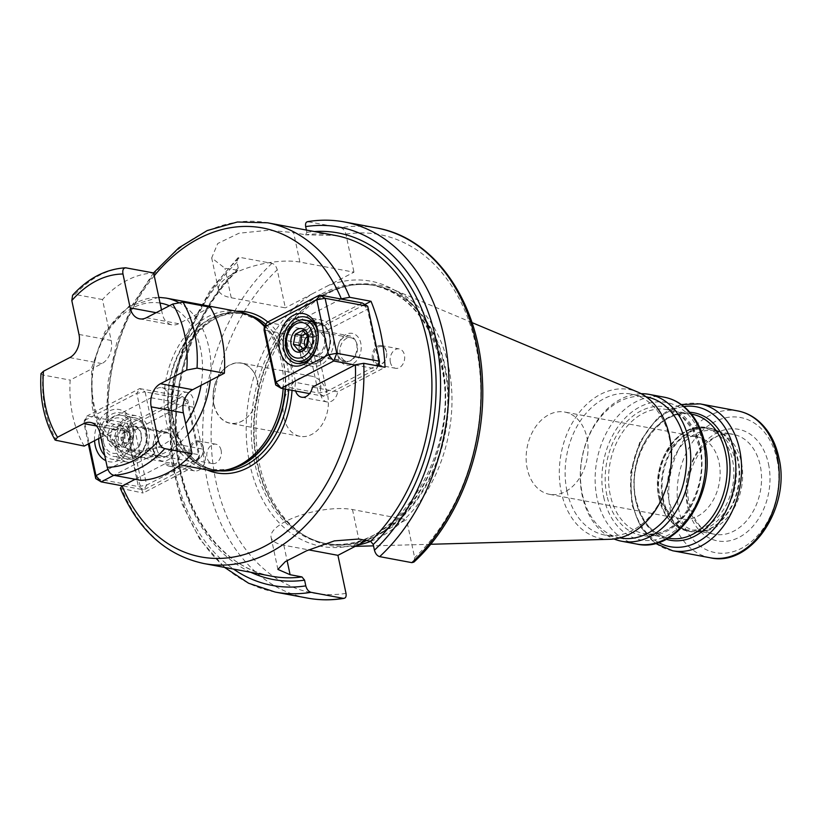 <?xml version="1.0" encoding="UTF-8"?>
<svg xmlns="http://www.w3.org/2000/svg" width="820" height="820" viewBox="0 0 820 820"><rect width="100%" height="100%" fill="white"/><g stroke="black" fill="none" stroke-linecap="round" stroke-linejoin="round"><path stroke-width="0.61" stroke-dasharray="4.1 3.07" d="M364.828 304.507L323.736 325.858L319.718 325.109L309.776 330.276L267.146 322.321L264.05 330.04L306.68 337.994L308.084 344.595L312.102 345.343L320.989 387.142L295.651 382.407L286.764 340.618L308.084 344.595L318.365 392.985L323.797 396.275L376.329 368.969L377.569 365.884M275.735 385.031L318.365 392.985L326.657 391.519L379.178 364.223L367.493 309.232L314.962 336.528L326.657 391.519L323.797 396.275L309.56 393.61M135.136 479.28L165.066 463.72A11.951 8.712 -79.4 0 0 169.084 466.139A11.951 8.712 -79.4 0 0 179.221 458.339A11.951 8.712 -79.4 0 0 176.7 444.235L167.813 402.446A11.951 8.712 -79.4 0 0 161.786 387.645A11.951 8.712 -79.4 0 0 151.034 397.731L108.455 419.86L129.765 423.848L126.669 431.556L134.962 430.09L187.483 402.794L199.178 457.785L146.647 485.091L134.962 430.09L129.765 423.848L172.354 401.708L176.372 402.456L129.088 427.035A173.317 126.341 -79.4 0 0 133.424 461.424A173.317 126.341 -79.4 0 0 143.111 493.035L190.404 468.456A11.951 8.712 -79.4 0 0 194.422 470.864A11.951 8.712 -79.4 0 0 204.559 463.064A11.951 8.712 -79.4 0 0 202.038 448.97L193.151 407.171A11.951 8.712 -79.4 0 0 187.124 392.37A11.951 8.712 -79.4 0 0 176.372 402.456M129.088 427.035L107.768 423.058L106.2 421.982L108.455 419.86L87.135 415.883L84.04 423.602L126.669 431.556L138.365 486.557L143.797 489.837L122.477 485.86M340.987 298.992L298.398 321.132A11.951 8.712 -79.4 0 0 294.38 318.724A11.951 8.712 -79.4 0 0 284.243 326.514A11.951 8.712 -79.4 0 0 286.764 340.618M295.651 382.407A11.951 8.712 -79.4 0 0 295.641 391.017M238.497 311.61A80.678 58.814 100.6 0 0 166.132 420.844A80.678 58.814 -79.4 0 0 208.874 470.239M283.146 388.68A80.678 58.814 -79.4 0 0 281.25 361.005A80.678 58.814 100.6 0 0 264.542 326.647M84.204 446.08A104.591 76.239 100.6 0 1 70.171 380.09L93.511 367.965A74.702 54.458 -79.4 0 0 93.982 404.362A74.702 54.458 -79.4 0 0 107.533 433.954L115.917 429.598A17.927 13.069 -79.4 0 1 122.713 428.47L90.548 422.464M160.043 303.051A74.702 54.458 -79.4 0 0 108.875 329.65L111.171 340.454A17.927 13.069 -79.4 0 1 101.895 363.608L93.511 367.965A74.702 54.458 100.6 0 1 108.875 329.65L102.48 299.546A104.591 76.239 100.6 0 1 153.647 272.957M201.043 385.349A74.702 54.458 -79.4 0 0 200.572 348.951A74.702 54.458 -79.4 0 0 187.022 319.359L178.637 323.715A17.927 13.069 -79.4 0 1 171.841 324.843L139.666 318.837M100.891 437.408L107.533 433.954A74.702 54.458 100.6 0 0 134.511 450.262A74.702 54.458 -79.4 0 0 185.679 423.663M140.917 480.356L132.215 439.448A17.927 13.069 -79.4 0 0 122.713 428.47M210.35 307.233L187.022 319.359A74.702 54.458 100.6 0 0 169.412 305.778M161.499 309.898L162.339 313.865A17.927 13.069 -79.4 0 0 171.841 324.843M41 373.612L42.825 374.986L70.171 380.09M102.48 299.546L75.132 294.441L72.59 295.241M355.019 364.992L376.329 368.969L378.122 365.986M312.43 387.122L337.768 391.857L385.051 367.278M320.989 387.142A11.951 8.712 -79.4 0 0 327.016 401.943A11.951 8.712 -79.4 0 0 337.768 391.857M314.962 336.528L306.68 337.994L309.776 330.276L314.962 336.528M323.736 325.858A11.951 8.712 -79.4 0 0 319.718 323.449A11.951 8.712 -79.4 0 0 309.581 331.249A11.951 8.712 -79.4 0 0 312.102 345.343M120.284 488.207L143.111 493.035M151.034 397.731L172.354 401.708L182.296 396.542L187.483 402.794L187.729 399.822L199.414 454.823L199.178 457.785L196.318 462.531L186.376 467.707L190.404 468.456M165.066 463.72L186.376 467.707L143.797 489.837L146.647 485.091L138.365 486.557L95.735 478.593M107.902 469.429L148.502 448.325L136.807 393.333L139.666 388.577L182.296 396.542L187.729 399.822L145.099 391.868L156.784 446.859L199.414 454.823L196.318 462.531L153.688 454.577L113.816 475.303M148.502 448.325L153.688 454.577L156.784 446.859L148.502 448.325M88.365 443.917L84.04 423.602L84.286 420.629L87.135 415.883L139.666 388.577L145.099 391.868L136.807 393.333L84.286 420.629L89.144 443.517M94.566 440.699A26.599 19.383 100.6 0 1 110.792 410.338A26.599 19.383 100.6 0 1 133.148 425.764A26.599 19.383 100.6 0 1 126.854 453.716A26.599 19.383 100.6 0 1 105.831 460.655M202.038 448.97L176.7 444.235M193.151 407.171L167.813 402.446M98.728 438.536A23.606 17.21 100.6 0 1 120.519 412.798A23.606 17.21 100.6 0 1 133.024 427.251A23.606 17.21 100.6 0 1 111.848 459.21A23.606 17.21 100.6 0 1 104.693 455.295M127.541 462.142A23.606 17.21 100.6 0 0 148.707 430.182A23.606 17.21 -79.4 0 0 136.202 415.73A23.606 17.21 -79.4 0 0 115.025 447.689A23.606 17.21 100.6 0 0 127.541 462.142L111.848 459.21M146.073 431.556A19.127 13.94 -79.4 0 0 128.689 421.049A19.127 13.94 -79.4 0 0 118.777 445.742A19.127 13.94 -79.4 0 0 136.161 456.248A19.127 13.94 -79.4 0 0 146.073 431.556M132.42 428.101A20.92 15.252 100.6 0 1 113.662 456.422A20.92 15.252 100.6 0 1 102.572 443.62A20.92 15.252 100.6 0 1 121.339 415.299A20.92 15.252 100.6 0 1 132.42 428.101M103.545 442.287A17.927 13.069 100.6 0 1 112.832 419.143A17.927 13.069 100.6 0 1 129.129 428.993A17.927 13.069 100.6 0 1 119.843 452.138A17.927 13.069 100.6 0 1 103.545 442.287M107.809 440.073A11.951 8.712 100.6 0 1 114 424.647A11.951 8.712 100.6 0 1 124.865 431.207A11.951 8.712 100.6 0 1 118.674 446.644A11.951 8.712 100.6 0 1 107.809 440.073M124.804 432.007L119.351 425.672L111.971 429.516L110.034 439.684L115.476 446.008L122.856 442.175L124.804 432.007L131.364 433.226L125.921 426.902L118.531 430.736L116.594 440.904L122.036 447.238L129.427 443.394L131.364 433.226M119.351 425.672L125.921 426.902M130.021 435.071A6.211 4.53 -79.4 0 0 124.373 431.658A6.211 4.53 -79.4 0 0 121.155 439.674A6.211 4.53 -79.4 0 0 126.803 443.087A6.211 4.53 -79.4 0 0 130.021 435.071M122.856 442.175L129.427 443.394M115.476 446.008L122.036 447.238M110.034 439.684L116.594 440.904M111.971 429.516L118.531 430.736M306.393 230.051L306.875 232.326L305.481 234.817L293.611 232.603L268.355 230.266L239.02 233.208L217.73 243.509L211.693 257.91L224.967 268.284L237.851 270.221L238.23 268.007L237.021 262.297L237.82 257.88L239.829 257.357L272.004 263.363C274.505 264.132 276.248 266.285 277.242 269.811L285.329 307.859L231.23 297.762A48.113 16.318 -12 0 1 218.499 289.921A48.113 16.318 -12 0 1 246.574 268.242A48.113 16.318 -12 0 1 299.874 262.082L353.973 272.178L327.036 286.18A134.869 98.318 100.6 0 1 442.164 363.742A134.869 98.318 -79.4 0 1 379.639 533.646L406.566 519.654L352.477 509.548A48.113 16.318 168 0 0 299.177 515.708A48.113 16.318 168 0 0 271.102 537.397A48.113 16.318 168 0 0 283.833 545.228L308.679 549.871M364.859 541.333A134.869 98.318 -79.4 0 1 249.731 463.761A134.869 98.318 100.6 0 1 312.256 293.857L285.329 307.859M312.256 293.857L327.036 286.18M305.891 234.827L305.481 234.817A173.317 126.341 100.6 0 1 335.534 235.494L305.891 234.827M376.482 227.939A188.262 137.237 -79.4 0 0 340.648 227.683C343.149 228.452 344.892 230.604 345.886 234.13L353.973 272.178M340.648 227.683L307.572 221.656M413.864 562.12L414.654 557.702L406.566 519.654M379.639 533.646L366.509 540.482M303.595 535.009L301.309 533.543A131.405 95.786 -79.4 0 0 410.051 508.83A131.405 95.786 -79.4 0 0 445.045 366.027A131.405 95.786 100.6 0 0 347.547 285.934C356.782 284.048 365.853 283.925 374.771 285.585A131.282 95.704 100.6 0 0 257.019 463.32A131.282 95.704 -79.4 0 0 326.575 543.691C317.658 542.02 309.242 538.637 301.309 533.543A131.405 95.786 -79.4 0 1 257.552 463.484A131.405 95.786 100.6 0 1 347.547 285.934L350.212 285.38A132.481 96.575 100.6 0 0 259.479 464.376A132.481 96.575 -79.4 0 0 303.595 535.009A132.481 96.575 -79.4 0 0 344.707 546.653A132.481 96.575 -79.4 0 0 357.417 545.197M370.784 541.282A132.481 96.575 -79.4 0 0 448.499 366.13A132.481 96.575 100.6 0 0 392.759 289.357A132.481 96.575 100.6 0 0 350.212 285.38M610.09 539.283A75.829 55.278 -79.4 0 1 561.3 492.184A75.829 55.278 100.6 0 1 578.592 413.372A75.829 55.278 100.6 0 1 637.591 392.011M566.999 491.18A71.719 52.275 -79.4 0 0 604.996 535.091A71.719 52.275 -79.4 0 0 669.325 437.993A71.719 52.275 100.6 0 0 631.328 394.092A71.719 52.275 100.6 0 0 566.999 491.18M620.33 537.951A71.719 52.275 -79.4 0 1 582.333 494.04A71.719 52.275 100.6 0 1 646.662 396.952M641.168 393.723A74.702 54.458 100.6 0 0 582.21 495.526A74.702 54.458 -79.4 0 0 614.047 538.986M695.76 530.755L714.661 534.281C702.719 532.231 694.274 522.186 689.323 504.156C680.364 469.44 709.597 427.292 733.305 434.415A50.799 37.033 100.6 0 1 760.222 465.514A50.799 37.033 100.6 0 1 714.661 534.281A50.799 37.033 100.6 0 1 687.744 503.183A50.799 37.033 100.6 0 1 733.305 434.415L714.404 430.879A50.799 37.033 100.6 0 0 668.843 499.657A50.799 37.033 -79.4 0 0 695.76 530.755A50.799 37.033 -79.4 0 0 706.532 530.622A50.799 37.033 -79.4 0 0 741.321 461.978A50.799 37.033 100.6 0 0 724.408 434.897L720.841 432.601A52.47 38.253 100.6 0 1 738.318 460.573A52.47 38.253 -79.4 0 1 702.381 531.473L690.604 531.616A52.593 38.335 -79.4 0 0 737.785 460.42A52.593 38.335 100.6 0 0 709.915 428.214L720.841 432.601A52.47 38.253 100.6 0 0 677.422 442.472A52.47 38.253 100.6 0 0 663.452 499.493A52.47 38.253 -79.4 0 0 702.381 531.473L706.532 530.622M714.404 430.879A50.799 37.033 100.6 0 1 724.408 434.897M681.522 518.978A41.83 30.494 -79.4 0 1 659.362 493.363A41.83 30.494 100.6 0 1 696.877 436.732A41.83 30.494 100.6 0 1 719.048 462.336A41.83 30.494 -79.4 0 1 681.522 518.978L549.41 494.306A41.83 30.494 -79.4 0 0 586.925 437.665A41.83 30.494 100.6 0 0 564.765 412.06A41.83 30.494 100.6 0 0 527.239 468.691A41.83 30.494 -79.4 0 0 549.41 494.306M298.398 321.132L319.718 325.109L362.307 302.98L367.493 309.232L367.739 306.26M296.297 363.342L311.979 366.273A23.606 17.21 -79.4 0 1 299.474 351.821A23.606 17.21 100.6 0 1 311.733 321.327M312.307 321.04A23.606 17.21 100.6 0 1 320.651 319.861A23.606 17.21 100.6 0 1 333.156 334.314A23.606 17.21 -79.4 0 1 311.979 366.273M302.119 350.447A19.127 13.94 100.6 0 1 312.02 325.755A19.127 13.94 100.6 0 1 329.404 336.261A19.127 13.94 100.6 0 1 319.503 360.954A19.127 13.94 100.6 0 1 302.119 350.447M307.951 336.241A6.211 4.53 100.6 0 1 313.353 339.777A6.211 4.53 100.6 0 1 311.374 346.87A6.211 4.53 100.6 0 1 305.921 347.178M306.208 333.566L309.253 331.608L314.695 337.942L312.758 348.111L305.378 351.944L303.318 349.033M308.135 336.712L314.695 337.942M306.198 346.88L312.758 348.111M302.693 330.378L309.253 331.608M298.808 350.714L305.378 351.944M203.206 446.89A9.86 7.185 -79.4 0 0 197.979 440.852A9.86 7.185 -79.4 0 0 189.133 454.208A9.86 7.185 -79.4 0 0 194.361 460.245A9.86 7.185 -79.4 0 0 203.206 446.89M190.373 453.983A8.969 6.539 100.6 0 1 195.016 442.41A8.969 6.539 100.6 0 1 203.165 447.341A8.969 6.539 100.6 0 1 198.522 458.913A8.969 6.539 100.6 0 1 190.373 453.983M221.103 450.231A9.86 7.185 -79.4 0 0 215.875 444.194A9.86 7.185 -79.4 0 0 207.029 457.55A9.86 7.185 -79.4 0 0 212.257 463.587A9.86 7.185 -79.4 0 0 221.103 450.231M372.464 358.914A9.86 7.185 100.6 0 1 381.31 345.558A9.86 7.185 100.6 0 1 386.538 351.595A9.86 7.185 100.6 0 1 377.692 364.951A9.86 7.185 100.6 0 1 372.464 358.914M386.497 352.046A8.969 6.539 -79.4 0 0 378.348 347.116A8.969 6.539 -79.4 0 0 373.705 358.688A8.969 6.539 -79.4 0 0 381.853 363.619A8.969 6.539 -79.4 0 0 386.497 352.046M390.361 362.255A9.86 7.185 100.6 0 1 399.207 348.91A9.86 7.185 100.6 0 1 404.434 354.937A9.86 7.185 100.6 0 1 395.588 368.293A9.86 7.185 100.6 0 1 390.361 362.255M213.805 404.516A30.627 22.325 -79.4 0 0 230.03 423.263A30.627 22.325 -79.4 0 0 257.5 381.802A30.627 22.325 -79.4 0 0 241.275 363.055A30.627 22.325 -79.4 0 0 213.805 404.516M257.5 381.874A30.483 22.222 100.6 0 1 241.715 421.224A30.483 22.222 100.6 0 1 214.01 404.475A30.483 22.222 100.6 0 1 229.795 365.136A30.483 22.222 100.6 0 1 257.5 381.874M283.884 417.606A30.627 22.325 -79.4 0 0 300.11 436.353A30.627 22.325 -79.4 0 0 327.58 394.891A30.627 22.325 -79.4 0 0 311.354 376.134A30.627 22.325 -79.4 0 0 283.884 417.606M156.876 449.237A11.951 8.712 -79.4 0 0 163.211 456.555A11.951 8.712 -79.4 0 0 173.932 440.371A11.951 8.712 -79.4 0 0 167.598 433.052A11.951 8.712 -79.4 0 0 156.876 449.237M140.948 434.21A11.951 8.712 100.6 0 1 130.226 450.395A11.951 8.712 100.6 0 1 123.902 443.077A11.951 8.712 -79.4 0 1 134.623 426.892A11.951 8.712 -79.4 0 1 140.948 434.21M176.361 439.11A16.133 11.767 100.6 0 1 168.008 459.938A16.133 11.767 100.6 0 1 153.34 451.072A16.133 11.767 100.6 0 1 161.694 430.244A16.133 11.767 100.6 0 1 176.361 439.11M153.453 449.596A13.151 9.584 -79.4 0 0 160.423 457.642A13.151 9.584 -79.4 0 0 172.22 439.838A13.151 9.584 -79.4 0 0 165.25 431.791A13.151 9.584 -79.4 0 0 153.453 449.596M141.255 434.057A13.151 9.584 -79.4 0 0 134.285 426.01A13.151 9.584 -79.4 0 0 122.487 443.815A13.151 9.584 -79.4 0 0 129.457 451.861A13.151 9.584 -79.4 0 0 141.255 434.057M337.779 355.203A16.133 11.767 -79.4 0 0 352.446 364.07A16.133 11.767 -79.4 0 0 360.8 343.242A16.133 11.767 -79.4 0 0 346.132 334.375A16.133 11.767 -79.4 0 0 337.779 355.203M340.208 353.943A11.951 8.712 100.6 0 1 350.929 337.758A11.951 8.712 100.6 0 1 357.264 345.077A11.951 8.712 100.6 0 1 346.542 361.261A11.951 8.712 100.6 0 1 340.208 353.943M356.659 343.969A13.151 9.584 100.6 0 1 344.861 361.774A13.151 9.584 100.6 0 1 337.901 353.728A13.151 9.584 100.6 0 1 349.689 335.923A13.151 9.584 100.6 0 1 356.659 343.969M306.936 347.936A13.151 9.584 100.6 0 1 318.724 330.142A13.151 9.584 100.6 0 1 325.694 338.188A13.151 9.584 100.6 0 1 313.896 355.993A13.151 9.584 100.6 0 1 306.936 347.936M317.955 331.608A11.951 8.712 100.6 0 0 307.233 347.782A11.951 8.712 -79.4 0 0 313.568 355.101A11.951 8.712 -79.4 0 0 324.289 338.916A11.951 8.712 100.6 0 0 317.955 331.608L350.929 337.758M108.117 420.045A167.341 121.985 100.6 0 1 154.252 275.797M206.937 469.87A81.877 59.686 -79.4 0 1 173.317 422.792A81.877 59.686 100.6 0 1 236.549 311.252M267.761 322.004A81.877 59.686 100.6 0 1 290.147 362.071A81.877 59.686 -79.4 0 1 292.053 390.34M219.996 470.854A79.489 57.943 -79.4 0 1 215.537 470.26L212.308 469.665A79.489 57.943 -79.4 0 1 170.201 420.998A79.489 57.943 100.6 0 1 241.49 313.383L244.719 313.988C204.313 303.338 160.505 368.703 174.055 421.992C180.994 449.647 194.822 465.729 215.537 470.26A79.489 57.943 -79.4 0 1 173.42 421.603A79.489 57.943 100.6 0 1 244.719 313.988A79.489 57.943 100.6 0 1 249.095 315.054M265.885 324.423A79.489 57.943 100.6 0 1 286.826 362.655A79.489 57.943 -79.4 0 1 288.712 389.715M254.784 318.252A79.489 57.943 100.6 0 0 241.49 313.383L256.752 319.523A79.571 58.005 100.6 0 0 190.906 334.478A79.571 58.005 100.6 0 0 169.72 420.947A79.571 58.005 -79.4 0 0 228.759 469.45L212.308 469.665A79.489 57.943 -79.4 0 0 226.463 469.921M285.493 389.121A79.489 57.943 -79.4 0 0 283.607 362.05A79.489 57.943 100.6 0 0 264.973 325.94M264.88 326.083A79.571 58.005 100.6 0 1 283.248 361.938A79.571 58.005 -79.4 0 1 285.135 389.049M187.975 434.467A80.678 58.814 100.6 0 1 136.489 456.719A80.678 58.814 100.6 0 1 93.736 407.325A80.678 58.814 100.6 0 1 166.111 298.09M178.207 302.272A80.678 58.814 100.6 0 1 208.854 347.485A80.678 58.814 100.6 0 1 210.268 380.562M69.72 357.602L101.895 363.608M79.007 334.447L111.171 340.454M56.857 440.976A104.591 76.239 100.6 0 1 42.825 374.986M75.132 294.441A104.591 76.239 100.6 0 1 126.3 267.843M96.473 425.969L115.917 429.598M156.097 312.697L162.339 313.865M146.462 317.709L178.637 323.715M100.04 433.442L132.215 439.448M116.296 446.182A20.92 15.252 100.6 0 1 135.054 417.862A20.92 15.252 100.6 0 1 146.144 430.664A20.92 15.252 100.6 0 1 127.377 458.985A20.92 15.252 100.6 0 1 116.296 446.182M237.851 270.221C198.337 307.736 173.737 373.336 176.443 434.344C178.299 507.293 219.391 567.655 271.902 576.245A173.317 126.341 -79.4 0 1 180.072 470.137A173.317 126.341 100.6 0 1 236.836 270.497M107.768 423.058A173.317 126.341 100.6 0 1 267.566 222.804M231.23 297.762L224.967 268.284M299.874 262.082L293.611 232.603M306.875 232.326A176.31 128.525 100.6 0 1 314.388 231.547M250.756 572.288A176.31 128.525 100.6 0 1 175.511 435.82A176.31 128.525 100.6 0 1 238.23 268.007M237.021 262.297A182.286 132.881 -79.4 0 0 233.454 569.059M308.474 221.677A188.262 137.237 100.6 0 1 344.308 221.933M275.192 592.06A188.262 137.237 100.6 0 1 171.81 453.767A188.262 137.237 100.6 0 1 239.829 257.357M272.004 263.363A188.262 137.237 -79.4 0 0 203.985 459.774A188.262 137.237 -79.4 0 0 307.367 598.067M345.886 234.13A182.286 132.881 100.6 0 1 475.989 346.163A182.286 132.881 100.6 0 1 414.654 557.702M346.009 593.383A182.286 132.881 100.6 0 1 215.906 481.35A182.286 132.881 100.6 0 1 277.242 269.811M254.702 462.89A131.282 95.704 100.6 0 1 372.464 285.155A131.282 95.704 100.6 0 1 442.021 365.525A131.282 95.704 -79.4 0 1 324.259 543.26A131.282 95.704 -79.4 0 1 254.702 462.89M283.833 545.228L287.092 560.552M203.944 563.555A173.317 126.341 100.6 0 1 121.801 489.048M352.477 509.548L358.75 539.027M326.575 543.691A131.282 95.704 -79.4 0 0 444.327 365.956A131.282 95.704 100.6 0 0 374.771 285.585L372.464 285.155C407.14 293.14 430.008 319.728 441.068 364.941C463.392 452.845 391.242 560.788 324.259 543.26L326.575 543.691M636.679 544.039A74.702 54.458 -79.4 0 1 597.093 498.304A74.702 54.458 100.6 0 1 664.097 397.167M603.725 497.135A69.925 50.973 -79.4 0 0 667.285 535.552A69.925 50.973 -79.4 0 0 703.488 445.28A69.925 50.973 100.6 0 0 639.928 406.863A69.925 50.973 100.6 0 0 603.725 497.135M606.923 495.475A65.446 47.703 100.6 0 1 640.809 410.984A65.446 47.703 100.6 0 1 700.29 446.941A65.446 47.703 -79.4 0 1 666.404 531.422A65.446 47.703 -79.4 0 1 606.923 495.475M610.234 494.89A63.048 45.961 100.6 0 1 666.783 409.529A63.048 45.961 100.6 0 1 700.198 448.13A63.048 45.961 -79.4 0 1 643.639 533.482A63.048 45.961 -79.4 0 1 610.234 494.89M635.541 499.616A63.048 45.961 -79.4 0 0 668.946 538.217C652.443 534.455 641.517 521.725 636.176 500.005C625.393 457.642 660.315 405.756 692.101 414.254A63.048 45.961 100.6 0 0 635.541 499.616M666.168 539.242A64.821 47.252 -79.4 0 1 635.828 500.559A64.821 47.252 100.6 0 1 689.876 412.286M683.88 406.515A71.166 51.875 100.6 0 0 632.456 503.121A71.166 51.875 -79.4 0 0 658.491 542.471M672.615 550.753A74.702 54.458 -79.4 0 1 633.03 505.017A74.702 54.458 100.6 0 1 700.044 403.881M710.274 557.784A74.702 54.458 100.6 0 1 670.688 512.049A74.702 54.458 100.6 0 1 737.692 410.912M777.032 459.61A68.726 50.102 100.6 0 1 741.444 548.344A68.726 50.102 100.6 0 1 678.97 510.583A68.726 50.102 100.6 0 1 714.558 421.859A68.726 50.102 100.6 0 1 777.032 459.61M768.514 464.048A56.775 41.389 100.6 0 1 739.107 537.346A56.775 41.389 100.6 0 1 687.498 506.155A56.775 41.389 100.6 0 1 716.905 432.857A56.775 41.389 100.6 0 1 768.514 464.048M662.745 499.421A52.593 38.335 -79.4 0 0 690.604 531.616L687.785 531.093A52.593 38.335 -79.4 0 0 734.956 459.887A52.593 38.335 100.6 0 0 707.096 427.691A52.593 38.335 100.6 0 0 659.926 498.898A52.593 38.335 -79.4 0 0 687.785 531.093L673.046 523.847L658.972 498.314C650.27 463.597 678.345 420.855 707.096 427.691L709.915 428.214A52.593 38.335 100.6 0 0 662.745 499.421M658.962 498.181A51.547 37.576 -79.4 0 0 705.815 526.501A51.547 37.576 -79.4 0 0 732.506 459.958A51.547 37.576 100.6 0 0 685.653 431.648A51.547 37.576 100.6 0 0 658.962 498.181M329.476 335.37A20.92 15.252 -79.4 0 0 318.396 322.567A20.92 15.252 -79.4 0 0 299.628 350.888A20.92 15.252 -79.4 0 0 310.708 363.69A20.92 15.252 -79.4 0 0 329.476 335.37M158.824 297.332L128.945 306.27L104.806 331.915L91.584 368.047L92.158 406.351C96.678 429.813 112.586 452.066 136.489 456.719L180.154 464.868M327.016 401.943L301.678 397.208M194.422 470.864L169.084 466.139M187.124 392.37L161.786 387.645M136.202 415.73L120.519 412.798M121.339 415.299L135.054 417.862C140.989 419.256 144.843 423.622 146.616 430.961C150.111 444.881 138.693 461.783 127.377 458.985L113.662 456.422M237.82 257.88L210.658 289.593L189.42 328.246L175.326 371.552L169.176 416.949L171.359 461.773L181.753 503.367L199.813 539.293L224.557 567.399M271.102 537.397L277.898 569.408M471.992 322.588L392.759 289.357M430.592 544.275L373.52 545.853M355.173 546.366L344.707 546.653M646.211 396.87L631.328 394.092M619.879 537.869L604.996 535.091M691.434 414.131L666.783 409.529L681.984 416.642L692.89 429.752L699.562 447.74C710.345 490.093 675.424 541.979 643.639 533.482L668.279 538.084M681.317 404.557L657.804 417.595L639.887 441.785L630.652 472.566L631.769 504.238L640.522 526.973L655.395 543.363M696.877 436.732L564.765 412.06M218.499 289.921L211.693 257.91M304.958 316.93L320.651 319.861M312.748 321.512L318.396 322.567C324.33 323.962 328.174 328.328 329.947 335.667C333.453 349.586 322.024 366.489 310.708 363.69L304.005 362.44M319.718 323.449L294.38 318.724M153.504 272.927L132.358 304.989L116.932 341.889L108.055 381.618L106.2 421.982M215.875 444.194L197.979 440.852M212.257 463.587L194.361 460.245M381.31 345.558L399.207 348.91M377.692 364.951L395.588 368.293M300.11 436.353L230.03 423.263M311.354 376.134L241.275 363.055M163.211 456.555L130.226 450.395M165.25 431.791L134.285 426.01M167.598 433.052L134.623 426.892M160.423 457.642L129.457 451.861M318.724 330.142L349.689 335.923M313.568 355.101L346.542 361.261M313.896 355.993L344.861 361.774"/><path stroke-width="1.23" d="M275.735 385.031L264.05 330.04L264.296 327.067L316.817 299.761L319.677 295.015L362.307 302.98L367.739 306.26L325.109 298.295L319.677 295.015L267.146 322.321L264.296 327.067L275.981 382.058L275.735 385.031L281.168 388.311L309.56 393.61M364.828 304.507L371.019 301.288A173.317 126.341 -79.4 0 1 380.716 332.889A173.317 126.341 -79.4 0 1 385.051 367.278L363.731 363.301L355.357 364.818L312.43 387.122A11.951 8.712 -79.4 0 1 301.678 397.208A11.951 8.712 -79.4 0 1 295.641 391.017M355.357 364.818A167.341 121.985 100.6 0 1 264.46 546.407A167.341 121.985 100.6 0 1 122.139 486.034L135.136 479.28M154.252 275.797A167.341 121.985 100.6 0 1 341.325 298.818L340.987 298.992M180.154 464.868L208.874 470.239A80.678 58.814 -79.4 0 0 225.992 470.024A80.678 58.814 -79.4 0 0 283.146 388.68M178.207 302.272A80.678 58.814 100.6 0 0 166.111 298.09L238.497 311.61A80.678 58.814 100.6 0 1 254.384 317.996A80.678 58.814 100.6 0 1 264.542 326.647M161.499 309.898L153.647 272.957L125.562 267.791C105.811 269.032 88.16 278.185 72.59 295.241L71.811 300.602L79.007 334.447A17.927 13.069 -79.4 0 1 69.72 357.602L43.47 371.234L41 373.612C39.503 398.756 44.218 420.916 55.145 440.104L84.204 446.08L100.891 437.408M224.383 373.223L197.036 368.118L186.734 370.056A97.416 71.012 -79.4 0 0 172.712 304.066L183.003 302.119L210.35 307.233A104.591 76.239 100.6 0 1 224.383 373.223L201.043 385.349A74.702 54.458 100.6 0 1 185.679 423.663L192.075 453.767A104.591 76.239 100.6 0 1 140.917 480.356L113.57 475.251C110.495 474.226 108.383 471.572 107.236 467.287L100.04 433.442A17.927 13.069 -79.4 0 0 90.548 422.464A17.927 13.069 -79.4 0 0 83.742 423.591L96.473 425.969M201.043 385.349L192.659 389.705A17.927 13.069 -79.4 0 0 183.383 412.849L185.679 423.663M192.075 453.767L164.728 448.663C161.642 447.617 159.531 444.963 158.403 440.699L151.208 406.843L183.383 412.849M55.145 440.104L57.502 437.234L83.742 423.591M172.712 304.066L146.462 317.709A17.927 13.069 -79.4 0 1 139.666 318.837A17.927 13.069 -79.4 0 1 130.165 307.859L122.969 274.003C122.313 269.811 123.42 267.761 126.3 267.843M186.734 370.056L160.494 383.698A17.927 13.069 -79.4 0 0 151.208 406.843M377.569 365.884L379.424 361.251L336.794 353.297L328.512 354.763L275.981 382.058L281.168 388.311L333.699 361.005L336.794 353.297L325.109 298.295L316.817 299.761L328.512 354.763L333.699 361.005L355.019 364.992M122.139 486.034L120.284 488.207C138.385 530.304 166.275 555.417 203.944 563.555A173.317 126.341 100.6 0 0 363.731 363.301M113.816 475.303L101.167 481.873L95.735 478.593L95.971 475.631L101.167 481.873L122.477 485.86M89.144 443.517L95.971 475.631L107.902 469.429M88.365 443.917L95.735 478.593M105.831 460.655A26.599 19.383 100.6 0 1 95.202 445.496A26.599 19.383 100.6 0 1 94.566 440.699M104.693 455.295A23.606 17.21 100.6 0 1 99.343 444.758A23.606 17.21 100.6 0 1 98.728 438.536M371.019 301.288L349.709 297.301L341.325 298.818M308.474 221.677C306.116 221.543 305.173 223.194 305.665 226.617L306.393 230.051M411.845 562.643A188.262 137.237 -79.4 0 0 479.864 366.232A188.262 137.237 -79.4 0 0 376.482 227.939C435.41 237.851 479.915 303.441 482.498 381.29C486.024 448.663 458.575 521.284 413.864 562.12L411.845 562.643L379.67 556.636C377.179 555.868 375.427 553.715 374.443 550.189L373.223 544.48L370.609 541.241L358.75 539.027L334.386 540.882L306.526 550.804L285.35 561.608L277.898 569.408L290.106 574.707L301.965 576.921L304.589 580.16A176.31 128.525 100.6 0 1 250.756 572.288M308.679 549.871L337.922 555.335L346.009 593.383C346.501 596.806 345.568 598.457 343.201 598.323L311.026 592.317C308.535 591.548 306.793 589.395 305.798 585.87L304.589 580.16M307.367 598.067C319.441 600.312 331.69 600.394 344.113 598.344L343.201 598.323A188.262 137.237 -79.4 0 1 307.367 598.067L275.192 592.06A188.262 137.237 100.6 0 0 311.026 592.317M337.922 555.335L366.509 540.482M357.417 545.197A132.481 96.575 -79.4 0 0 370.784 541.282M471.992 322.588L637.591 392.011A75.829 55.278 100.6 0 1 669.489 435.953A75.829 55.278 -79.4 0 1 610.09 539.283L430.592 544.275M646.211 396.87L646.662 396.952A71.719 52.275 100.6 0 1 684.659 440.852A71.719 52.275 -79.4 0 1 620.33 537.951L619.879 537.869M614.047 538.986A74.702 54.458 -79.4 0 0 621.796 541.261A74.702 54.458 -79.4 0 0 688.8 440.125A74.702 54.458 100.6 0 0 649.225 394.389A74.702 54.458 100.6 0 0 641.168 393.723M279.64 349.627A26.599 19.383 -79.4 0 0 303.82 364.234A26.599 19.383 -79.4 0 0 317.586 329.896A26.599 19.383 -79.4 0 0 293.416 315.29A26.599 19.383 -79.4 0 0 279.64 349.627M367.739 306.26L379.424 361.251L379.178 364.223L378.122 365.986M283.792 348.889A23.606 17.21 -79.4 0 0 296.297 363.342A23.606 17.21 -79.4 0 0 317.473 331.382A23.606 17.21 -79.4 0 0 304.958 316.93A23.606 17.21 -79.4 0 0 283.792 348.889M311.733 321.327A23.606 17.21 100.6 0 1 312.307 321.04M285.913 348.326A20.92 15.252 -79.4 0 0 296.994 361.128A20.92 15.252 -79.4 0 0 315.751 332.807A20.92 15.252 -79.4 0 0 304.671 320.005A20.92 15.252 -79.4 0 0 285.913 348.326M312.461 333.699A17.927 13.069 -79.4 0 0 296.163 323.849A17.927 13.069 -79.4 0 0 286.877 346.993A17.927 13.069 -79.4 0 0 303.174 356.843A17.927 13.069 -79.4 0 0 312.461 333.699M308.197 335.913A11.951 8.712 -79.4 0 0 297.332 329.353A11.951 8.712 -79.4 0 0 291.141 344.779A11.951 8.712 -79.4 0 0 302.006 351.349A11.951 8.712 -79.4 0 0 308.197 335.913M293.365 344.39L295.303 334.222L302.693 330.378L308.135 336.712L306.198 346.88L298.808 350.714L293.365 344.39L299.925 345.62L301.862 335.441L306.208 333.566M295.303 334.222L301.862 335.441M305.921 347.178A6.211 4.53 100.6 0 1 304.486 344.38A6.211 4.53 100.6 0 1 307.951 336.241M303.318 349.033L299.925 345.62M236.549 311.252A81.877 59.686 100.6 0 1 267.761 322.004M206.937 469.87A81.877 59.686 -79.4 0 0 292.053 390.34M249.095 315.054A79.489 57.943 100.6 0 1 265.885 324.423M219.996 470.854A79.489 57.943 -79.4 0 0 288.712 389.715M226.463 469.921A79.489 57.943 -79.4 0 0 285.493 389.121M254.784 318.252A79.489 57.943 100.6 0 1 264.973 325.94M254.384 317.996L256.752 319.523A79.571 58.005 100.6 0 1 264.88 326.083M225.992 470.024L228.759 469.45A79.571 58.005 -79.4 0 0 285.135 389.049M160.043 303.051A74.702 54.458 100.6 0 1 169.412 305.778M210.268 380.562A80.678 58.814 100.6 0 1 187.975 434.467M164.728 448.663A104.591 76.239 100.6 0 1 113.57 475.251M183.003 302.119A104.591 76.239 100.6 0 1 197.036 368.118M43.47 371.234A97.416 71.012 -79.4 0 0 57.502 437.234M107.236 467.287A97.416 71.012 -79.4 0 0 158.403 440.699M122.969 274.003A97.416 71.012 -79.4 0 0 71.811 300.602M130.165 307.859L156.097 312.697M160.494 383.698L192.659 389.705M370.609 541.241A173.317 126.341 -79.4 0 0 427.363 341.602A173.317 126.341 100.6 0 0 335.534 235.494L267.566 222.804A173.317 126.341 100.6 0 1 349.709 297.301M374.443 550.189A182.286 132.881 -79.4 0 0 435.768 338.65A182.286 132.881 -79.4 0 0 305.665 226.617M314.388 231.547A176.31 128.525 100.6 0 1 432.447 345.568A176.31 128.525 100.6 0 1 373.223 544.48M233.454 569.059A182.286 132.881 -79.4 0 0 305.798 585.87M376.482 227.939L344.308 221.933A188.262 137.237 100.6 0 1 447.699 360.226A188.262 137.237 100.6 0 1 379.67 556.636M287.092 560.552L290.106 574.707M203.944 563.555L271.902 576.245A173.317 126.341 -79.4 0 0 301.965 576.921M649.225 394.389L664.097 397.167A74.702 54.458 100.6 0 1 703.683 442.902A74.702 54.458 -79.4 0 1 636.679 544.039L621.796 541.261M668.279 538.084L668.946 538.217A63.048 45.961 -79.4 0 0 725.505 452.855A63.048 45.961 100.6 0 0 692.101 414.254L691.434 414.131M689.876 412.286A64.821 47.252 100.6 0 1 728.324 452.486A64.821 47.252 -79.4 0 1 714.763 518.209A64.821 47.252 -79.4 0 1 666.168 539.242M658.491 542.471A71.166 51.875 -79.4 0 0 716.106 526.419A71.166 51.875 -79.4 0 0 733.982 450.344A71.166 51.875 100.6 0 0 683.88 406.515M737.692 410.912C745.493 412.409 752.534 415.863 758.818 421.295C768.863 430.223 775.546 442.328 778.856 457.621C791.167 506.78 751.54 567.44 710.274 557.784A74.702 54.458 100.6 0 0 777.278 456.648A74.702 54.458 100.6 0 0 737.692 410.912L700.044 403.881A74.702 54.458 100.6 0 1 739.62 449.616A74.702 54.458 -79.4 0 1 672.615 550.753L655.395 543.363M166.111 298.09L158.824 297.332M344.308 221.933C332.233 219.688 319.984 219.606 307.572 221.656M224.557 567.399L248.614 583.245L275.192 592.06M373.52 545.853L355.173 546.366M664.097 397.167C671.601 398.602 678.396 401.882 684.515 407.038C694.745 415.914 701.561 428.132 704.944 443.681C717.305 492.963 677.494 553.736 636.679 544.039M700.044 403.881L681.317 404.557M710.274 557.784L672.615 550.753M296.994 361.128L304.005 362.44M304.671 320.005L312.748 321.512M267.566 222.804L237.39 222.005L207.245 230.543L178.791 247.855L153.504 272.927"/></g></svg>
